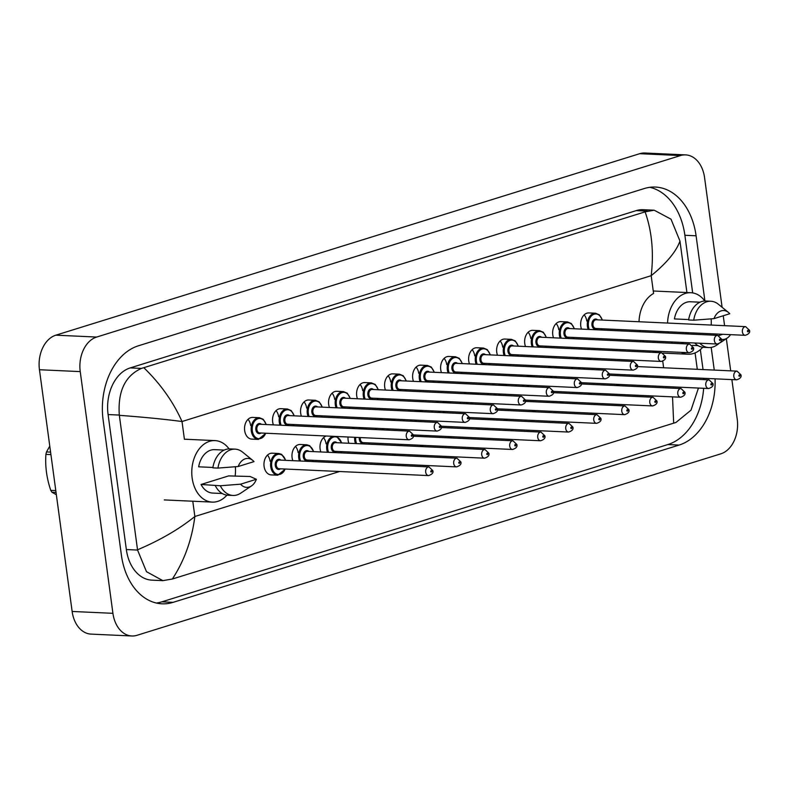 <?xml version="1.0" encoding="UTF-8"?>
<svg xmlns="http://www.w3.org/2000/svg" width="789" height="789" viewBox="0 0 789 789"><rect width="100%" height="100%" fill="white"/><g stroke="black" fill="none" stroke-linecap="round" stroke-linejoin="round"><path stroke-width="1.18" d="M656.635 352.525A30.791 21.845 -87.4 0 1 652.69 351.056M643.666 341.943A30.791 21.845 -87.4 0 1 642.946 340.621M639.869 331.774A30.791 21.845 -87.4 0 1 639.623 330.483M364.064 399.056A10.868 7.712 -87.4 0 1 363.325 396.088A10.868 7.712 -87.4 0 1 371.412 382.882L364.784 382.576A10.868 7.712 92.6 0 0 356.697 395.792A10.868 7.712 92.6 0 0 357.437 398.761M336.055 407.765A10.868 7.712 -87.4 0 1 335.315 404.796A10.868 7.712 -87.4 0 1 343.402 391.591L336.775 391.285A10.868 7.712 92.6 0 0 328.688 404.491A10.868 7.712 92.6 0 0 329.427 407.459M308.045 416.474A10.868 7.712 -87.4 0 1 307.306 413.505A10.868 7.712 -87.4 0 1 315.393 400.289L308.765 399.993A10.868 7.712 92.6 0 0 300.678 413.199A10.868 7.712 92.6 0 0 301.418 416.168M280.036 425.182A10.868 7.712 -87.4 0 1 279.296 422.214A10.868 7.712 -87.4 0 1 287.383 408.998L280.756 408.692A10.868 7.712 92.6 0 0 272.669 421.908A10.868 7.712 92.6 0 0 273.408 424.877M278.803 453.497L272.175 453.192A10.868 7.712 92.6 0 0 264.088 466.407A10.868 7.712 92.6 0 0 271.179 474.899L277.807 475.205A10.868 7.712 -87.4 0 1 270.726 466.713A10.868 7.712 -87.4 0 1 278.803 453.497L281.643 454.365L285.756 460.342M299.475 460.973A10.868 7.712 -87.4 0 1 298.735 458.005A10.868 7.712 -87.4 0 1 306.813 444.789L300.185 444.483A10.868 7.712 92.6 0 0 292.098 457.699A10.868 7.712 92.6 0 0 292.847 460.668M326.35 436.011A10.868 7.712 92.6 0 0 320.117 448.99A10.868 7.712 92.6 0 0 320.857 451.959M348.038 436.998A10.868 7.712 92.6 0 0 348.127 440.282A10.868 7.712 92.6 0 0 348.866 443.25M244.659 430.616A10.868 7.712 92.6 0 0 251.75 439.108L258.378 439.414A10.868 7.712 -87.4 0 1 251.287 430.922A10.868 7.712 -87.4 0 1 259.374 417.706L252.736 417.401A10.868 7.712 92.6 0 0 244.659 430.616M504.122 355.523A10.868 7.712 -87.4 0 1 503.382 352.555A10.868 7.712 -87.4 0 1 511.459 339.349L504.832 339.043A10.868 7.712 92.6 0 0 496.754 352.259A10.868 7.712 92.6 0 0 497.494 355.228M476.112 364.232A10.868 7.712 -87.4 0 1 475.373 361.263A10.868 7.712 -87.4 0 1 483.45 348.057L476.822 347.752A10.868 7.712 92.6 0 0 468.745 360.958A10.868 7.712 92.6 0 0 469.485 363.926M532.131 346.825A10.868 7.712 -87.4 0 1 531.391 343.856A10.868 7.712 -87.4 0 1 539.469 330.64L532.841 330.335A10.868 7.712 92.6 0 0 524.764 343.55A10.868 7.712 92.6 0 0 525.504 346.519M560.141 338.116A10.868 7.712 -87.4 0 1 559.401 335.147A10.868 7.712 -87.4 0 1 567.478 321.932L560.851 321.626A10.868 7.712 92.6 0 0 552.773 334.842A10.868 7.712 92.6 0 0 553.513 337.81M420.093 381.649A10.868 7.712 -87.4 0 1 419.353 378.681A10.868 7.712 -87.4 0 1 427.431 365.465L420.803 365.159A10.868 7.712 92.6 0 0 412.726 378.375A10.868 7.712 92.6 0 0 413.466 381.343M392.084 390.358A10.868 7.712 -87.4 0 1 391.344 387.389A10.868 7.712 -87.4 0 1 399.421 374.173L392.794 373.868A10.868 7.712 92.6 0 0 384.707 387.083A10.868 7.712 92.6 0 0 385.446 390.052M448.103 372.941A10.868 7.712 -87.4 0 1 447.363 369.972A10.868 7.712 -87.4 0 1 455.44 356.756L448.813 356.46A10.868 7.712 92.6 0 0 440.735 369.666A10.868 7.712 92.6 0 0 441.475 372.635M588.15 329.407A10.868 7.712 -87.4 0 1 587.41 326.439A10.868 7.712 -87.4 0 1 595.498 313.223L588.86 312.927A10.868 7.712 92.6 0 0 580.783 326.133A10.868 7.712 92.6 0 0 581.523 329.102M586.769 320.995A10.868 7.712 92.6 0 0 584.176 314.85M522.426 375.061A10.868 7.712 92.6 0 0 520.178 376.245M516.105 384.766A10.868 7.712 92.6 0 0 516.055 386.048M494.417 383.77A10.868 7.712 92.6 0 0 492.158 384.953M488.095 393.464A10.868 7.712 92.6 0 0 488.036 394.756M446.722 364.528A10.868 7.712 92.6 0 0 444.128 358.384M466.407 392.478A10.868 7.712 92.6 0 0 464.149 393.662M460.086 402.173A10.868 7.712 92.6 0 0 460.026 403.465M390.703 381.945A10.868 7.712 92.6 0 0 388.109 375.801M418.712 373.236A10.868 7.712 92.6 0 0 416.119 367.092M578.445 357.644A10.868 7.712 92.6 0 0 576.197 358.837M572.124 367.349A10.868 7.712 92.6 0 0 572.074 368.631M558.76 329.703A10.868 7.712 92.6 0 0 556.166 323.559M530.75 338.412A10.868 7.712 92.6 0 0 528.157 332.268M550.436 366.352A10.868 7.712 92.6 0 0 548.187 367.536M544.114 376.057A10.868 7.712 92.6 0 0 544.065 377.339M474.731 355.829A10.868 7.712 92.6 0 0 472.138 349.675M502.741 347.121A10.868 7.712 92.6 0 0 500.147 340.966M250.646 425.478A10.868 7.712 92.6 0 0 248.052 419.334M382.369 418.594A10.868 7.712 92.6 0 0 380.12 419.778M376.057 428.299A10.868 7.712 92.6 0 0 375.998 429.581M354.36 427.303A10.868 7.712 92.6 0 0 352.111 428.486M326.104 443.862A10.868 7.712 92.6 0 0 323.51 437.708M298.094 452.561A10.868 7.712 92.6 0 0 295.5 446.416M270.085 461.269A10.868 7.712 92.6 0 0 267.491 455.125M278.655 416.77A10.868 7.712 92.6 0 0 276.061 410.625M306.665 408.071A10.868 7.712 92.6 0 0 304.071 401.917M334.684 399.362A10.868 7.712 92.6 0 0 332.08 393.208M362.693 390.654A10.868 7.712 92.6 0 0 360.1 384.499M410.388 409.885A10.868 7.712 92.6 0 0 408.13 411.069M404.067 419.59A10.868 7.712 92.6 0 0 404.007 420.872M438.398 401.177A10.868 7.712 92.6 0 0 436.139 402.37M432.076 410.882A10.868 7.712 92.6 0 0 432.017 412.164M698.443 388.06L691.006 410.162L675.976 422.45L172.377 579.008L162.869 580.645L146.478 571.69L137.562 550.061L119.307 415.063C117.699 391.403 125.066 375.85 141.399 368.414L143.805 367.684C160.542 383.927 173.284 401.877 182.012 421.523L184.419 439.315A30.791 21.845 -87.4 0 1 186.598 439.266A30.791 21.845 -87.4 0 1 187.644 439.345M639.011 321.744A30.791 21.845 -87.4 0 1 653.588 293.478L651.191 275.686C653.923 252.47 651.901 231.197 645.106 211.856L143.805 367.684M731.876 379.598L737.242 419.265A28.976 20.563 -87.4 0 1 720.84 453.823L136.97 635.313A28.976 20.563 -87.4 0 1 131.822 635.983L91.031 634.109A28.976 20.563 -87.4 0 1 72.134 611.455L39.45 369.735A28.976 20.563 -87.4 0 1 55.851 335.177L639.721 153.687A28.976 20.563 -87.4 0 1 644.869 153.017L685.661 154.891A28.976 20.563 -87.4 0 1 704.557 177.545L722.103 307.276M131.822 635.983A28.976 20.563 -87.4 0 1 112.926 613.319L80.241 371.609A28.976 20.563 -87.4 0 1 96.643 337.051L680.512 155.561A28.976 20.563 -87.4 0 1 685.661 154.891M723.247 315.748L724.588 325.67M726.344 338.659L730.693 370.84M714.262 370.09L711.195 347.416M704.922 301.003L696.095 235.783A62.301 44.204 92.6 0 0 655.472 187.062A62.301 44.204 92.6 0 0 644.396 188.512L138.391 345.799A62.301 44.204 92.6 0 0 103.132 420.093L121.388 555.091A62.301 44.204 92.6 0 0 162.011 603.812A62.301 44.204 92.6 0 0 173.087 602.352L679.092 445.075A62.301 44.204 92.6 0 0 715.051 378.828M692.673 292.916L684.882 235.27A62.301 44.204 92.6 0 0 649.84 187.309M703.038 369.577L700.346 349.616M156.429 603.043A62.301 44.204 92.6 0 0 161.863 601.839L667.869 444.552A62.301 44.204 92.6 0 0 703.66 388.296M703.877 379.608A62.301 44.204 92.6 0 0 703.837 378.316M645.106 211.856L654.209 210.209L643.193 209.706A39.115 27.753 92.6 0 0 636.24 210.614L130.234 367.901A39.115 27.753 92.6 0 0 108.093 414.55L126.348 549.548A39.115 27.753 92.6 0 0 151.853 580.142L162.869 580.645M654.209 210.209L671.015 219.174L679.96 241.079C676.252 251.513 666.666 263.043 651.191 275.686L182.012 421.523C164.349 419.186 143.46 417.125 119.346 415.339M697.298 369.311L695.079 352.92M686.913 292.541L679.96 241.079M137.523 549.795C160.108 540.228 179.221 529.123 194.853 516.489C191.914 539.696 184.429 560.535 172.377 579.008M673.678 423.18L672.524 396.857M667.563 323.056A30.791 21.845 -87.4 0 1 690.819 292.719A30.791 21.845 -87.4 0 1 704.863 301.013M683.452 343.767A21.737 15.425 -87.4 0 1 681.39 342.387M730.525 334.644A14.488 10.277 -87.4 0 1 727.251 338.047A14.488 10.277 -87.4 0 1 721.54 339.398M718.74 335.562L722.823 334.289M718.621 343.836L716.501 345.257A23.177 16.451 -87.4 0 1 708.739 347.564A23.177 16.451 -87.4 0 1 699.784 343.225M708.739 347.564L703.64 347.328A23.177 16.451 -87.4 0 1 694.685 342.998M688.679 319.575L674.427 318.924A21.737 15.425 -87.4 0 1 690.405 301.763L699.981 302.197M685.562 333.875L689.172 332.751M711.126 318.874A30.791 21.845 -87.4 0 1 711.205 325.058M702.743 347.249A30.791 21.845 -87.4 0 1 687.998 354.222A30.791 21.845 -87.4 0 1 681.242 352.367M672.218 343.254A30.791 21.845 -87.4 0 1 671.498 341.933M668.431 333.086A30.791 21.845 -87.4 0 1 668.175 331.784M713.976 318.638A14.488 10.277 -87.4 0 1 728.425 312.414A14.488 10.277 -87.4 0 1 729.766 313.726L713.976 318.638L693.718 320.206A23.177 16.451 -87.4 0 1 710.869 301.25A23.177 16.451 -87.4 0 1 718.385 304.248L728.425 312.414M693.718 320.206L688.619 319.969A23.177 16.451 -87.4 0 1 705.77 301.013L710.869 301.25M226.966 495.137A30.791 21.845 -87.4 0 1 212.231 502.11A30.791 21.845 -87.4 0 1 192.151 478.035A30.791 21.845 -87.4 0 1 215.052 440.607A30.791 21.845 -87.4 0 1 229.086 448.902M251.474 485.935L240.734 493.145A23.177 16.451 -87.4 0 1 232.972 495.453A23.177 16.451 -87.4 0 1 220.338 485.758L201.047 484.476L228.623 475.905L250.123 476.497L256.376 479.278A14.488 10.277 -87.4 0 1 251.474 485.935A14.488 10.277 -87.4 0 1 240.596 484.19L256.376 479.278M222.222 493.51L212.645 493.066A21.737 15.425 -87.4 0 1 201.047 484.476M240.596 484.19L220.338 485.758M232.972 495.453L227.873 495.216A23.177 16.451 -87.4 0 1 215.239 485.521M212.912 467.463L198.65 466.812A21.737 15.425 -87.4 0 1 214.638 449.651L224.214 450.085M235.359 466.763A30.791 21.845 -87.4 0 1 235.112 476.201M238.199 466.516A14.488 10.277 -87.4 0 1 252.648 460.303A14.488 10.277 -87.4 0 1 253.989 461.614L238.199 466.516L217.942 468.084A23.177 16.451 -87.4 0 1 235.092 449.138A23.177 16.451 -87.4 0 1 242.608 452.136L252.648 460.303M217.942 468.084L212.843 467.857A23.177 16.451 -87.4 0 1 229.993 448.902L235.092 449.138M56.039 492.435L51.956 492.247L56.354 494.733M51.956 492.247A39.115 27.753 -87.4 0 1 50.772 490.354L55.792 490.59M50.93 454.612L45.9 454.375C45.062 466.289 46.679 478.282 50.772 490.354M45.9 454.375A39.115 27.753 -87.4 0 1 46.502 451.939L50.585 452.117M49.776 446.13L46.502 451.939M602.204 320.058A10.139 7.2 92.6 0 0 593.496 314.466A10.139 7.2 92.6 0 0 588.426 326.301A10.139 7.2 92.6 0 0 589.275 329.457M601.228 330.009A10.139 7.2 92.6 0 0 601.8 328.747M597.155 328.53A5.069 3.6 -87.4 0 1 591.967 325.206A5.069 3.6 -87.4 0 1 593.545 319.949A5.069 3.6 -87.4 0 1 597.559 319.851M596.218 319.782A4.349 3.087 92.6 0 0 592.983 325.068A4.349 3.087 92.6 0 0 595.813 328.471L745.22 335.325A4.349 3.087 -87.4 0 1 742.39 331.922A4.349 3.087 -87.4 0 1 745.615 326.636L596.218 319.782M747.459 331.252A0.72 0.513 92.6 0 0 748.475 330.936A0.72 0.513 92.6 0 0 747.459 331.252M578.702 368.936A10.868 7.712 -87.4 0 1 578.751 367.654M582.824 359.133A10.868 7.712 -87.4 0 1 585.073 357.95M590.271 359.478A10.139 7.2 92.6 0 0 584.432 359.212M579.777 367.704A10.139 7.2 92.6 0 0 579.728 368.986M733.809 376.422A4.349 3.087 -87.4 0 1 737.044 371.136L740.94 374.834C741.66 377.004 740.23 378.661 736.64 379.815A4.349 3.087 -87.4 0 1 733.809 376.422M739.895 375.436A0.72 0.513 92.6 0 0 738.889 375.751A0.72 0.513 92.6 0 0 739.895 375.436M584.412 367.911A4.349 3.087 92.6 0 0 584.363 369.203M583.337 369.153A5.069 3.6 -87.4 0 1 583.387 367.861M339.556 471.516L194.853 516.489L192.782 501.222M363.956 463.932L367.566 462.808M391.965 455.223L395.575 454.099M419.975 446.515L423.585 445.391M447.984 437.806L451.594 436.682M475.994 429.098L479.604 427.983M504.003 420.399L507.613 419.275M532.013 411.69L535.632 410.566M560.022 402.982L563.642 401.857M588.032 394.273L591.651 393.149M616.041 385.565L619.661 384.45M644.051 376.866L647.67 375.742M663.638 367.773L662.75 361.204M96.643 337.051L55.851 335.177M80.241 371.609L39.45 369.735M112.926 613.319L72.134 611.455M680.512 155.561L639.721 153.687M684.882 235.27L696.095 235.783M667.869 444.552L679.092 445.075M161.863 601.839L173.087 602.352M126.348 549.548L137.562 550.061M108.093 414.55L119.307 415.063M130.234 367.901L141.399 368.414M636.24 210.614L647.404 211.127M574.185 328.766A10.139 7.2 92.6 0 0 565.486 323.174A10.139 7.2 92.6 0 0 560.417 335.009A10.139 7.2 92.6 0 0 561.255 338.165M573.218 338.718A10.139 7.2 92.6 0 0 573.79 337.455M569.145 337.238A5.069 3.6 -87.4 0 1 563.957 333.915A5.069 3.6 -87.4 0 1 565.535 328.648A5.069 3.6 -87.4 0 1 569.55 328.559M568.208 328.49A4.349 3.087 92.6 0 0 564.973 333.777A4.349 3.087 92.6 0 0 567.804 337.179L717.211 344.024A4.349 3.087 -87.4 0 1 714.37 340.631A4.349 3.087 -87.4 0 1 717.605 335.345L568.208 328.49M719.45 339.96A0.72 0.513 92.6 0 0 720.465 339.645A0.72 0.513 92.6 0 0 719.45 339.96M546.175 337.475A10.139 7.2 92.6 0 0 537.477 331.883A10.139 7.2 92.6 0 0 532.407 343.718A10.139 7.2 92.6 0 0 533.246 346.874M545.209 347.416A10.139 7.2 92.6 0 0 545.781 346.154M541.136 345.947A5.069 3.6 -87.4 0 1 535.948 342.623A5.069 3.6 -87.4 0 1 537.526 337.357A5.069 3.6 -87.4 0 1 541.54 337.258M540.199 337.199A4.349 3.087 92.6 0 0 536.964 342.485A4.349 3.087 92.6 0 0 539.794 345.888L689.201 352.732A4.349 3.087 -87.4 0 1 686.361 349.34A4.349 3.087 -87.4 0 1 689.596 344.053L540.199 337.199M691.44 348.669A0.72 0.513 92.6 0 0 692.456 348.353A0.72 0.513 92.6 0 0 691.44 348.669M518.166 346.184A10.139 7.2 92.6 0 0 509.467 340.582A10.139 7.2 92.6 0 0 504.398 352.427A10.139 7.2 92.6 0 0 505.236 355.583M517.189 356.125A10.139 7.2 92.6 0 0 517.771 354.863M513.126 354.656A5.069 3.6 -87.4 0 1 507.938 351.322A5.069 3.6 -87.4 0 1 509.516 346.065A5.069 3.6 -87.4 0 1 513.521 345.967M512.179 345.907A4.349 3.087 92.6 0 0 508.954 351.194A4.349 3.087 92.6 0 0 511.785 354.586L661.192 361.441A4.349 3.087 -87.4 0 1 658.351 358.038A4.349 3.087 -87.4 0 1 661.586 352.752L512.179 345.907M663.431 357.378A0.72 0.513 92.6 0 0 664.446 357.062A0.72 0.513 92.6 0 0 663.431 357.378M490.156 354.892A10.139 7.2 92.6 0 0 481.458 349.29A10.139 7.2 92.6 0 0 476.388 361.135A10.139 7.2 92.6 0 0 477.227 364.281M489.18 364.834A10.139 7.2 92.6 0 0 489.762 363.571M485.117 363.354A5.069 3.6 -87.4 0 1 479.929 360.031A5.069 3.6 -87.4 0 1 481.507 354.774A5.069 3.6 -87.4 0 1 485.511 354.675M484.17 354.616A4.349 3.087 92.6 0 0 480.945 359.902A4.349 3.087 92.6 0 0 483.775 363.295L633.182 370.149A4.349 3.087 -87.4 0 1 630.342 366.747A4.349 3.087 -87.4 0 1 633.577 361.461L484.17 354.616M635.421 366.076A0.72 0.513 92.6 0 0 636.437 365.761A0.72 0.513 92.6 0 0 635.421 366.076M550.692 377.645A10.868 7.712 -87.4 0 1 550.742 376.363M554.815 367.842A10.868 7.712 -87.4 0 1 557.064 366.658M562.261 368.187A10.139 7.2 92.6 0 0 556.423 367.921M551.767 376.402A10.139 7.2 92.6 0 0 551.718 377.694M705.8 385.131A4.349 3.087 -87.4 0 1 709.035 379.844L712.931 383.543C713.65 385.713 712.22 387.369 708.63 388.523A4.349 3.087 -87.4 0 1 705.8 385.131M711.885 384.144A0.72 0.513 92.6 0 0 710.879 384.46A0.72 0.513 92.6 0 0 711.885 384.144M556.403 376.619A4.349 3.087 92.6 0 0 556.353 377.901M555.328 377.862A5.069 3.6 -87.4 0 1 555.377 376.57M522.683 386.354A10.868 7.712 -87.4 0 1 522.732 385.062M526.805 376.55A10.868 7.712 -87.4 0 1 529.054 375.367M534.252 376.895A10.139 7.2 92.6 0 0 528.413 376.619M523.758 385.111A10.139 7.2 92.6 0 0 523.709 386.403M677.79 393.829A4.349 3.087 -87.4 0 1 681.015 388.553L684.911 392.251C685.641 394.411 684.211 396.078 680.621 397.232A4.349 3.087 -87.4 0 1 677.79 393.829M683.876 392.853A0.72 0.513 92.6 0 0 682.86 393.169A0.72 0.513 92.6 0 0 683.876 392.853M528.393 385.328A4.349 3.087 92.6 0 0 528.344 386.61M527.318 386.561A5.069 3.6 -87.4 0 1 527.368 385.279M494.673 395.062A10.868 7.712 -87.4 0 1 494.723 393.77M498.796 385.259A10.868 7.712 -87.4 0 1 501.045 384.075M506.242 385.594A10.139 7.2 92.6 0 0 500.404 385.328M495.748 393.819A10.139 7.2 92.6 0 0 495.689 395.102M649.781 402.538A4.349 3.087 -87.4 0 1 653.006 397.252L656.902 400.95C657.631 403.12 656.201 404.787 652.611 405.94A4.349 3.087 -87.4 0 1 649.781 402.538M655.866 401.552A0.72 0.513 92.6 0 0 654.85 401.867A0.72 0.513 92.6 0 0 655.866 401.552M500.384 394.027A4.349 3.087 92.6 0 0 500.334 395.319M499.309 395.269A5.069 3.6 -87.4 0 1 499.348 393.987M462.147 363.591A10.139 7.2 92.6 0 0 453.448 357.999A10.139 7.2 92.6 0 0 448.379 369.834A10.139 7.2 92.6 0 0 449.217 372.99M461.171 373.542A10.139 7.2 92.6 0 0 461.752 372.28M457.107 372.063A5.069 3.6 -87.4 0 1 451.919 368.739A5.069 3.6 -87.4 0 1 453.488 363.482A5.069 3.6 -87.4 0 1 457.502 363.384M456.16 363.315A4.349 3.087 92.6 0 0 452.925 368.601A4.349 3.087 92.6 0 0 455.766 372.004L605.173 378.858A4.349 3.087 -87.4 0 1 602.332 375.456A4.349 3.087 -87.4 0 1 605.567 370.169L456.16 363.315M607.412 374.785A0.72 0.513 92.6 0 0 608.418 374.469A0.72 0.513 92.6 0 0 607.412 374.785M434.137 372.3A10.139 7.2 92.6 0 0 425.439 366.707A10.139 7.2 92.6 0 0 420.369 378.542A10.139 7.2 92.6 0 0 421.208 381.698M433.161 382.251A10.139 7.2 92.6 0 0 433.743 380.988M429.098 380.771A5.069 3.6 -87.4 0 1 423.9 377.448A5.069 3.6 -87.4 0 1 425.478 372.181A5.069 3.6 -87.4 0 1 429.492 372.092M428.151 372.023A4.349 3.087 92.6 0 0 424.916 377.31A4.349 3.087 92.6 0 0 427.756 380.712L577.154 387.557A4.349 3.087 -87.4 0 1 574.323 384.164A4.349 3.087 -87.4 0 1 577.558 378.878L428.151 372.023M579.402 383.493A0.72 0.513 92.6 0 0 580.408 383.178A0.72 0.513 92.6 0 0 579.402 383.493M406.128 381.008A10.139 7.2 92.6 0 0 397.429 375.416A10.139 7.2 92.6 0 0 392.36 387.251A10.139 7.2 92.6 0 0 393.198 390.407M405.151 390.949A10.139 7.2 92.6 0 0 405.733 389.687M401.088 389.48A5.069 3.6 -87.4 0 1 395.891 386.156A5.069 3.6 -87.4 0 1 397.469 380.89A5.069 3.6 -87.4 0 1 401.483 380.791M400.141 380.732A4.349 3.087 92.6 0 0 396.906 386.018A4.349 3.087 92.6 0 0 399.747 389.421L549.144 396.265A4.349 3.087 -87.4 0 1 546.313 392.873A4.349 3.087 -87.4 0 1 549.548 387.586L400.141 380.732M551.393 392.202A0.72 0.513 92.6 0 0 552.399 391.886A0.72 0.513 92.6 0 0 551.393 392.202M466.654 403.761A10.868 7.712 -87.4 0 1 466.713 402.479M470.777 393.967A10.868 7.712 -87.4 0 1 473.035 392.774M478.233 394.303A10.139 7.2 92.6 0 0 472.394 394.036M467.739 402.528A10.139 7.2 92.6 0 0 467.68 403.81M621.771 411.247A4.349 3.087 -87.4 0 1 624.996 405.96L628.892 409.659C629.622 411.828 628.192 413.485 624.602 414.649A4.349 3.087 -87.4 0 1 621.771 411.247M627.857 410.26A0.72 0.513 92.6 0 0 626.841 410.576A0.72 0.513 92.6 0 0 627.857 410.26M472.374 402.735A4.349 3.087 92.6 0 0 472.325 404.027M471.299 403.978A5.069 3.6 -87.4 0 1 471.339 402.686M438.645 412.469A10.868 7.712 -87.4 0 1 438.704 411.187M442.767 402.666A10.868 7.712 -87.4 0 1 445.026 401.483M450.223 403.011A10.139 7.2 92.6 0 0 444.385 402.745M439.729 411.237A10.139 7.2 92.6 0 0 439.67 412.519M593.752 419.955A4.349 3.087 -87.4 0 1 596.987 414.669L600.883 418.367C601.612 420.537 600.182 422.194 596.592 423.348A4.349 3.087 -87.4 0 1 593.752 419.955M599.847 418.969A0.72 0.513 92.6 0 0 598.831 419.284A0.72 0.513 92.6 0 0 599.847 418.969M444.355 411.444A4.349 3.087 92.6 0 0 444.315 412.736M443.29 412.686A5.069 3.6 -87.4 0 1 443.329 411.394M410.635 421.178A10.868 7.712 -87.4 0 1 410.694 419.896M414.758 411.375A10.868 7.712 -87.4 0 1 417.016 410.191M422.214 411.72A10.139 7.2 92.6 0 0 416.375 411.454M411.72 419.935A10.139 7.2 92.6 0 0 411.661 421.227M565.743 428.664A4.349 3.087 -87.4 0 1 568.977 423.377L572.873 427.076C573.603 429.246 572.163 430.902 568.583 432.056A4.349 3.087 -87.4 0 1 565.743 428.664M571.838 427.677A0.72 0.513 92.6 0 0 570.822 427.993A0.72 0.513 92.6 0 0 571.838 427.677M416.345 420.152A4.349 3.087 92.6 0 0 416.306 421.434M415.27 421.395A5.069 3.6 -87.4 0 1 415.32 420.103M378.118 389.717A10.139 7.2 92.6 0 0 369.41 384.115A10.139 7.2 92.6 0 0 364.34 395.96A10.139 7.2 92.6 0 0 365.189 399.116M377.142 399.658A10.139 7.2 92.6 0 0 377.724 398.396M373.079 398.189A5.069 3.6 -87.4 0 1 367.881 394.855A5.069 3.6 -87.4 0 1 369.459 389.598A5.069 3.6 -87.4 0 1 373.473 389.5M372.132 389.441A4.349 3.087 92.6 0 0 368.897 394.727A4.349 3.087 92.6 0 0 371.737 398.12L521.135 404.974A4.349 3.087 -87.4 0 1 518.304 401.571A4.349 3.087 -87.4 0 1 521.539 396.295L372.132 389.441M523.383 400.911A0.72 0.513 92.6 0 0 524.389 400.595A0.72 0.513 92.6 0 0 523.383 400.911M350.109 398.425A10.139 7.2 92.6 0 0 341.4 392.823A10.139 7.2 92.6 0 0 336.331 404.668A10.139 7.2 92.6 0 0 337.179 407.814M349.132 408.367A10.139 7.2 92.6 0 0 349.705 407.104M345.069 406.887A5.069 3.6 -87.4 0 1 339.872 403.564A5.069 3.6 -87.4 0 1 341.45 398.307A5.069 3.6 -87.4 0 1 345.464 398.208M344.122 398.149A4.349 3.087 92.6 0 0 340.887 403.435A4.349 3.087 92.6 0 0 343.728 406.828L493.125 413.683A4.349 3.087 -87.4 0 1 490.294 410.28A4.349 3.087 -87.4 0 1 493.529 404.994L344.122 398.149M495.374 409.609A0.72 0.513 92.6 0 0 496.38 409.294A0.72 0.513 92.6 0 0 495.374 409.609M322.099 407.124A10.139 7.2 92.6 0 0 313.391 401.532A10.139 7.2 92.6 0 0 308.321 413.367A10.139 7.2 92.6 0 0 309.17 416.523M321.123 417.075A10.139 7.2 92.6 0 0 321.695 415.813M317.06 415.596A5.069 3.6 -87.4 0 1 311.862 412.272A5.069 3.6 -87.4 0 1 313.44 407.016A5.069 3.6 -87.4 0 1 317.454 406.917M316.113 406.858A4.349 3.087 92.6 0 0 312.878 412.134A4.349 3.087 92.6 0 0 315.708 415.537L465.115 422.391A4.349 3.087 -87.4 0 1 462.285 418.989A4.349 3.087 -87.4 0 1 465.51 413.702L316.113 406.858M467.364 418.318A0.72 0.513 92.6 0 0 468.37 418.002A0.72 0.513 92.6 0 0 467.364 418.318M294.09 415.833A10.139 7.2 92.6 0 0 285.381 410.241A10.139 7.2 92.6 0 0 280.312 422.076A10.139 7.2 92.6 0 0 281.16 425.232M293.113 425.784A10.139 7.2 92.6 0 0 293.686 424.521M289.04 424.304A5.069 3.6 -87.4 0 1 283.853 420.981A5.069 3.6 -87.4 0 1 285.431 415.714A5.069 3.6 -87.4 0 1 289.445 415.625M288.103 415.556A4.349 3.087 92.6 0 0 284.868 420.843A4.349 3.087 92.6 0 0 287.699 424.245L437.106 431.09A4.349 3.087 -87.4 0 1 434.275 427.697A4.349 3.087 -87.4 0 1 437.5 422.411L288.103 415.556M439.345 427.027A0.72 0.513 92.6 0 0 440.361 426.711A0.72 0.513 92.6 0 0 439.345 427.027M266.08 424.541A10.139 7.2 92.6 0 0 257.372 418.949A10.139 7.2 92.6 0 0 252.302 430.784A10.139 7.2 92.6 0 0 258.23 438.635A10.139 7.2 92.6 0 0 265.676 433.22M261.031 433.013A5.069 3.6 -87.4 0 1 255.843 429.689A5.069 3.6 -87.4 0 1 257.421 424.423A5.069 3.6 -87.4 0 1 261.435 424.324M260.094 424.265A4.349 3.087 92.6 0 0 256.859 429.551A4.349 3.087 92.6 0 0 259.689 432.954L409.096 439.798A4.349 3.087 -87.4 0 1 406.266 436.406A4.349 3.087 -87.4 0 1 409.491 431.119L260.094 424.265M411.335 435.735A0.72 0.513 92.6 0 0 412.351 435.42A0.72 0.513 92.6 0 0 411.335 435.735M382.626 429.887A10.868 7.712 -87.4 0 1 382.685 428.595M386.748 420.083A10.868 7.712 -87.4 0 1 389.007 418.9M394.194 420.429A10.139 7.2 92.6 0 0 388.366 420.152M383.701 428.644A10.139 7.2 92.6 0 0 383.651 429.936M537.733 437.362A4.349 3.087 -87.4 0 1 540.968 432.086L544.864 435.784C545.594 437.944 544.154 439.611 540.573 440.765A4.349 3.087 -87.4 0 1 537.733 437.362M543.828 436.386A0.72 0.513 92.6 0 0 542.812 436.702A0.72 0.513 92.6 0 0 543.828 436.386M388.336 428.861A4.349 3.087 92.6 0 0 388.296 430.143M387.261 430.094A5.069 3.6 -87.4 0 1 387.31 428.812M355.494 443.556A10.868 7.712 -87.4 0 1 354.754 440.587A10.868 7.712 -87.4 0 1 354.675 437.303M358.739 428.792A10.868 7.712 -87.4 0 1 360.997 427.608M366.185 429.127A10.139 7.2 92.6 0 0 360.356 428.861M355.691 437.353A10.139 7.2 92.6 0 0 355.77 440.459A10.139 7.2 92.6 0 0 356.608 443.605M364.498 442.678A5.069 3.6 -87.4 0 1 359.311 439.355A5.069 3.6 -87.4 0 1 359.301 437.52M360.326 437.56A4.349 3.087 92.6 0 0 360.326 439.226A4.349 3.087 92.6 0 0 363.157 442.619L512.564 449.474A4.349 3.087 -87.4 0 1 509.724 446.071A4.349 3.087 -87.4 0 1 512.958 440.785L516.854 444.483C517.574 446.653 516.144 448.32 512.564 449.474M515.819 445.095A0.72 0.513 92.6 0 0 514.803 445.4A0.72 0.513 92.6 0 0 515.819 445.095M368.562 444.158A10.139 7.2 92.6 0 0 369.144 442.895M327.484 452.265A10.868 7.712 -87.4 0 1 326.745 449.296A10.868 7.712 -87.4 0 1 332.978 436.307M341.529 442.915A10.139 7.2 92.6 0 0 332.83 437.323A10.139 7.2 92.6 0 0 327.76 449.168A10.139 7.2 92.6 0 0 328.599 452.314M336.489 451.387A5.069 3.6 -87.4 0 1 331.301 448.063A5.069 3.6 -87.4 0 1 332.869 442.807A5.069 3.6 -87.4 0 1 336.883 442.708M484.949 449.493L335.542 442.649A4.349 3.087 92.6 0 0 332.307 447.925A4.349 3.087 92.6 0 0 335.147 451.328L484.554 458.182A4.349 3.087 -87.4 0 1 481.714 454.78A4.349 3.087 -87.4 0 1 484.949 449.493L488.845 453.192C489.565 455.361 488.135 457.028 484.554 458.182M487.799 453.793A0.72 0.513 92.6 0 0 486.793 454.109A0.72 0.513 92.6 0 0 487.799 453.793M340.552 452.866A10.139 7.2 92.6 0 0 341.134 451.604M313.519 451.624A10.139 7.2 92.6 0 0 304.82 446.032A10.139 7.2 92.6 0 0 299.751 457.867A10.139 7.2 92.6 0 0 300.589 461.023M308.479 460.095A5.069 3.6 -87.4 0 1 303.282 456.772A5.069 3.6 -87.4 0 1 304.86 451.505A5.069 3.6 -87.4 0 1 308.874 451.416M456.939 458.202L307.532 451.347A4.349 3.087 92.6 0 0 304.298 456.634A4.349 3.087 92.6 0 0 307.138 460.036L456.535 466.881A4.349 3.087 -87.4 0 1 453.705 463.488A4.349 3.087 -87.4 0 1 456.939 458.202L460.835 461.9C461.555 464.07 460.125 465.727 456.535 466.881M459.79 462.502A0.72 0.513 92.6 0 0 458.784 462.818A0.72 0.513 92.6 0 0 459.79 462.502M312.543 461.575A10.139 7.2 92.6 0 0 313.125 460.312M285.51 460.332A10.139 7.2 92.6 0 0 276.811 454.74A10.139 7.2 92.6 0 0 271.732 466.575A10.139 7.2 92.6 0 0 277.669 474.426A10.139 7.2 92.6 0 0 285.115 469.011M280.47 468.804A5.069 3.6 -87.4 0 1 275.272 465.48A5.069 3.6 -87.4 0 1 276.85 460.214A5.069 3.6 -87.4 0 1 280.864 460.115M428.93 466.91L279.523 460.056A4.349 3.087 92.6 0 0 276.288 465.342A4.349 3.087 92.6 0 0 279.128 468.745L428.526 475.589A4.349 3.087 -87.4 0 1 425.695 472.197A4.349 3.087 -87.4 0 1 428.93 466.91L432.826 470.609C433.546 472.779 432.116 474.436 428.526 475.589M431.78 471.211A0.72 0.513 92.6 0 0 430.774 471.526A0.72 0.513 92.6 0 0 431.78 471.211M601.514 330.019L602.056 328.757M745.22 335.325C748.81 334.161 750.24 332.504 749.511 330.335L745.615 326.636M602.451 320.068L599.344 314.821L595.498 313.223M588.791 358.117L590.991 359.508M737.044 371.136L637.443 366.569M736.64 379.815L609.473 373.986M573.504 338.728L574.047 337.465M717.211 344.024C720.801 342.87 722.231 341.213 721.501 339.043L717.605 335.345M574.441 328.776L571.335 323.529L567.478 321.932M545.485 347.436L546.027 346.174M689.201 352.732C692.781 351.578 694.221 349.921 693.492 347.752L689.596 344.053M546.432 337.485L543.325 332.228L539.469 330.64M517.476 356.145L518.018 354.872M661.192 361.441C664.772 360.287 666.212 358.62 665.482 356.46L661.586 352.752M518.422 346.193L515.316 340.937L511.459 339.349M489.466 364.843L490.008 363.581M633.182 370.149C636.762 368.996 638.193 367.329 637.473 365.159L633.577 361.461M490.413 354.902L487.306 349.645L483.45 348.057M560.772 366.826L562.971 368.216M709.035 379.844L609.433 375.278M708.63 388.523L581.463 382.695M532.762 375.534L534.962 376.925M681.015 388.553L581.424 383.977M680.621 397.232L553.454 391.403M504.753 384.243L506.952 385.634M653.006 397.252L553.414 392.685M652.611 405.94L525.444 400.112M690.819 292.719L653.253 290.993M697.989 345.621L692.387 345.365M727.251 338.047L720.485 342.584M687.998 354.222L662.987 353.077M215.052 440.607L185.533 439.246M212.231 502.11L164.299 499.92M461.457 373.552L461.999 372.29M605.173 378.858C608.753 377.694 610.183 376.037 609.463 373.868L605.567 370.169M462.403 363.601L459.297 358.354L455.44 356.756M433.447 382.261L433.989 380.998M577.154 387.557C580.743 386.403 582.174 384.746 581.454 382.576L577.558 378.878M434.394 372.309L431.287 367.063L427.431 365.465M405.438 390.969L405.98 389.707M549.144 396.265C552.734 395.111 554.164 393.455 553.444 391.285L549.548 387.586M406.374 381.018L403.278 375.761L399.421 374.173M476.743 392.952L478.943 394.342M624.996 405.96L525.405 401.394M624.602 414.649L497.435 408.81M448.734 401.65L450.933 403.041M596.987 414.669L497.395 410.102M596.592 423.348L469.425 417.519M420.724 410.359L422.924 411.75M568.977 423.377L469.386 418.811M568.583 432.056L441.416 426.228M377.428 399.678L377.97 398.406M521.135 404.974C524.724 403.82 526.155 402.153 525.435 399.993L521.539 396.295M378.365 389.727L375.258 384.47L371.412 382.882M349.419 408.377L349.961 407.114M493.125 413.683C496.715 412.529 498.145 410.862 497.425 408.692L493.529 404.994M350.355 398.435L347.249 393.178L343.402 391.591M321.409 417.085L321.951 415.823M465.115 422.391C468.705 421.227 470.136 419.57 469.416 417.401L465.51 413.702M322.346 407.144L319.239 401.887L315.393 400.289M293.4 425.794L293.942 424.531M437.106 431.09C440.696 429.936 442.126 428.279 441.396 426.109L437.5 422.411M294.336 415.842L291.23 410.596L287.383 408.998M258.378 439.414L265.932 433.24M409.096 439.798C412.686 438.645 414.117 436.988 413.387 434.818L409.491 431.119M266.327 424.551L263.22 419.294L259.374 417.706M392.715 419.067L394.914 420.458M540.968 432.086L441.376 427.52M540.573 440.765L413.406 434.936M364.705 427.776L366.905 429.167M512.958 440.785L413.367 436.218M368.848 444.168L369.39 442.905M336.696 436.485L341.785 442.935M340.838 452.876L341.381 451.614M306.813 444.789L309.663 445.657L313.775 451.633M312.829 461.585L313.371 460.322M277.807 475.205L285.362 469.031"/></g></svg>
